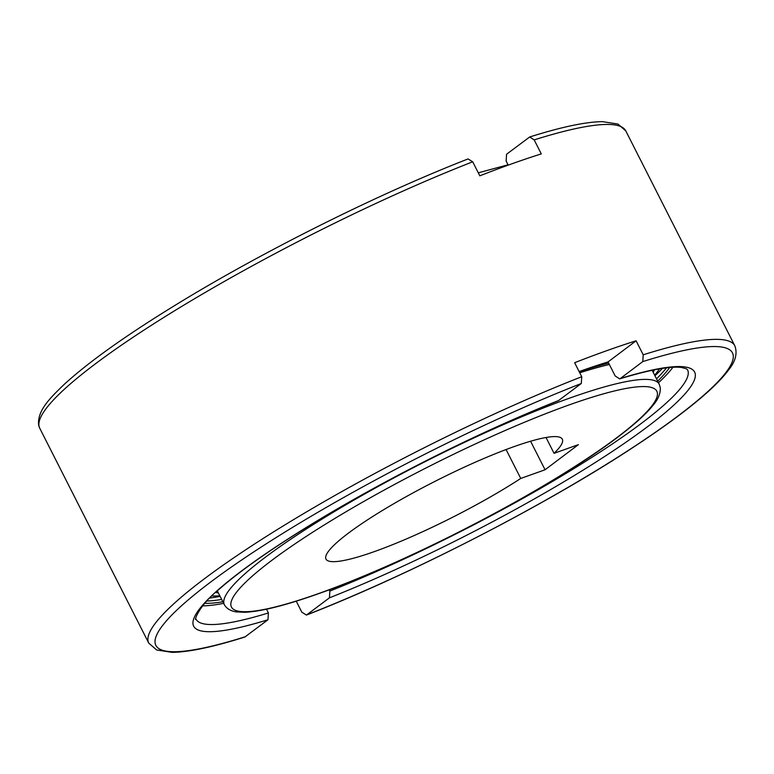 <?xml version="1.0" encoding="UTF-8"?>
<svg xmlns="http://www.w3.org/2000/svg" width="774" height="774" viewBox="0 0 774 774"><rect width="100%" height="100%" fill="white"/><g stroke="black" fill="none" stroke-linecap="round" stroke-linejoin="round"><path stroke-width="1.16" d="M672.916 367.273A275.583 41.593 -26.9 0 1 658.49 382.772M508.218 165.133L506.128 161.031L506.573 154.239L529.687 136.979L534.176 139.891L541.287 153.9A328.582 49.594 153.1 0 0 479.812 175.824L472.701 161.805A328.582 49.594 153.1 0 0 94.544 364.477A328.582 49.594 153.1 0 0 39.726 428.206L148.753 643.117L156.667 649.986L172.138 652.356C188.837 652.153 213.073 647.045 244.855 637.021L267.968 619.761L268.404 612.969A275.583 41.593 -26.9 0 1 196.016 619.142C193.868 621.996 197.767 606.371 219.119 589.275C241.459 569.683 274.722 546.541 318.907 519.867C390.889 476.397 484.369 429.889 558.344 400.719L581.303 383.507L581.738 376.725L574.627 362.706A328.582 49.594 -26.9 0 1 636.102 340.792L643.213 354.802L642.778 361.593L620.342 378.505L619.645 378.863L615.166 375.951L608.054 361.932A275.583 41.593 153.1 0 0 579.116 371.568M666.472 367.844A270.281 40.79 -26.9 0 1 656.497 378.844M669.607 367.515A270.281 40.79 -26.9 0 1 657.677 381.185M662.409 368.405A275.583 41.593 -26.9 0 1 654.93 375.758M219.816 595.777A259.687 39.193 -26.9 0 1 211.873 595.961M218.384 592.942A249.083 37.597 -26.9 0 1 215.694 592.362M506.08 449.549L520.738 478.448A132.489 19.998 -26.9 0 1 374.751 551.465A132.489 19.998 -26.9 0 1 325.999 559.08A132.489 19.998 -26.9 0 1 386.226 508.179A132.489 19.998 -26.9 0 1 513.559 446.801A132.489 19.998 -26.9 0 1 562.311 439.187A132.489 19.998 -26.9 0 1 554.058 453.322L546.028 437.494M268.404 612.969L266.498 609.206M329.231 589.778L329.879 591.055L329.434 597.838L306.465 615.059L301.831 612.195L296.239 601.175M636.102 340.792L608.054 361.932M472.701 161.805L468.067 158.941C378.573 193.752 263.315 251.24 177.111 304.066C126.123 335.258 88.323 362.193 63.71 384.852C50.271 397.913 36.842 410.801 38.7 425.429L39.726 428.206M554.058 453.322L578.381 444.653L545.06 469.77L520.738 478.448M530.587 441.238L545.06 469.77M579.745 372.797A243.791 36.794 -26.9 0 1 609.351 364.496M579.223 371.762A249.083 37.597 -26.9 0 1 608.683 363.161M654.32 369.837A249.083 37.597 -26.9 0 1 653.198 372.352M659.477 368.879A259.687 39.193 -26.9 0 1 654.64 375.177M220.116 596.357A275.583 41.593 -26.9 0 1 209.764 598.041M221.683 599.444A270.281 40.79 -26.9 0 1 206.91 601.001M222.864 601.775A270.281 40.79 -26.9 0 1 204.791 603.323M223.676 603.362A275.583 41.593 -26.9 0 1 202.643 605.849M619.645 378.863C649.531 369.846 670.081 366.034 681.284 367.437L686.248 368.714L687.554 369.779A275.583 41.593 -26.9 0 1 641.569 423.223A275.583 41.593 -26.9 0 1 329.879 591.055M217.33 590.872L224.373 604.755A243.791 36.794 -26.9 0 1 265.056 557.474A243.791 36.794 -26.9 0 1 569.49 398.175A243.791 36.794 -26.9 0 1 659.196 384.165L652.153 370.272M569.084 404.937A238.489 35.991 -26.9 0 1 617.042 437.484A238.489 35.991 -26.9 0 1 319.227 593.329A238.489 35.991 -26.9 0 1 271.268 560.773A238.489 35.991 -26.9 0 1 569.084 404.937M529.687 136.979C561.46 126.955 585.705 121.847 602.395 121.644L617.875 124.014L625.779 130.883A328.582 49.594 153.1 0 0 534.176 139.891M148.753 643.117A328.582 49.594 -26.9 0 1 203.581 579.387A328.582 49.594 -26.9 0 1 581.738 376.725M643.213 354.802A328.582 49.594 -26.9 0 1 734.816 345.794L625.779 130.883M245.532 636.673A323.28 48.791 -26.9 0 1 209.793 582.696A323.28 48.791 -26.9 0 1 581.303 383.507M267.968 619.761A280.885 42.396 -26.9 0 1 240.53 571.734A280.885 42.396 -26.9 0 1 558.876 400.419M620.342 378.505A280.885 42.396 -26.9 0 1 647.78 426.522A280.885 42.396 -26.9 0 1 329.434 597.838M642.778 361.593A323.28 48.791 -26.9 0 1 678.517 415.57A323.28 48.791 -26.9 0 1 307.007 614.759M478.293 172.825L508.044 164.785M224.373 604.755C226.608 608.596 230.565 610.976 236.254 611.905L244.903 612.282C261.389 611.508 285.964 605.297 318.636 593.648C411.613 561.198 558.006 484.205 621.416 434.34C635.812 423.272 646.3 413.655 652.888 405.499C658.142 399.432 660.599 393.502 660.28 387.706L659.196 384.165M306.465 615.059C408.575 575.44 543.861 506.07 631.942 448.165C655.491 432.782 675.392 418.579 691.666 405.557C708.684 391.954 720.913 380.179 728.363 370.253C735.503 361.526 737.651 353.379 734.816 345.794"/></g></svg>

